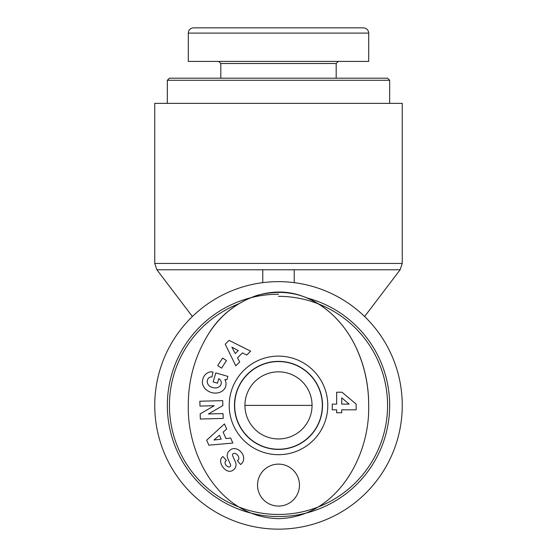 <?xml version="1.0" encoding="UTF-8"?>
<svg xmlns="http://www.w3.org/2000/svg" width="557" height="557" viewBox="0 0 557 557"><rect width="100%" height="100%" fill="white"/><g stroke="black" fill="none" stroke-linecap="round" stroke-linejoin="round"><path stroke-width="0.84" d="M262.772 282.65L262.772 269.776L294.228 269.776L294.228 282.65M312.059 405.399L244.941 405.399L312.059 405.399M278.5 103.358L402.251 103.358L402.251 263.433L154.749 263.433L154.749 103.358L278.5 103.358M278.5 529.15A123.751 123.751 0 0 0 385.674 343.523A123.751 123.751 0 0 0 171.326 343.523A123.751 123.751 0 0 0 278.5 529.15M278.5 438.958A33.559 33.559 0 0 1 249.439 388.619A33.559 33.559 0 0 1 307.561 388.619A33.559 33.559 0 0 1 278.5 438.958M278.5 361.57A43.829 43.829 0 0 1 316.46 427.316A43.829 43.829 0 0 1 240.54 427.316A43.829 43.829 0 0 1 278.5 361.57M278.5 296.331A109.068 109.068 0 0 1 379.038 447.689A109.068 109.068 0 0 1 200.534 481.666A109.068 109.068 0 0 1 238.431 303.955M278.5 294.228A111.17 111.17 0 0 0 177.753 452.388A111.17 111.17 0 0 0 363.672 476.841A111.17 111.17 0 0 0 307.241 298.009M234.65 405.399A43.85 43.85 0 0 1 278.5 361.549A43.85 43.85 0 0 1 322.35 405.399A43.85 43.85 0 0 1 278.5 449.248A43.85 43.85 0 0 1 234.65 405.399M188.294 405.399C187.055 455.988 219.98 517.049 278.382 518.664C336.762 517.3 370.161 455.967 368.65 405.399C369.124 361.43 346.997 312.192 301.748 295.927C266.142 283.158 227.117 303.447 208.861 333.378C195.082 355.498 188.231 379.505 188.294 405.399C187.055 455.988 219.98 517.049 278.382 518.664C336.762 517.3 370.161 455.967 368.65 405.399C368.734 384.058 364.09 363.818 354.712 344.672C348.877 333.051 341.19 322.816 331.666 313.967C310.054 294.27 285.184 288.073 257.055 295.377C236.641 302.451 220.579 315.123 208.861 333.378M336.651 412.758L336.651 409.82L332.264 409.82L332.264 404.117L336.651 404.117L336.651 392.225L342.033 392.225L356.167 404.117L356.167 409.82L341.72 409.82L341.72 412.758L336.651 412.758M226.49 360.602L221.561 368.121L217.703 365.587L222.633 358.067L226.49 360.602M241.111 464.085L240.561 464.531L237.421 460.625L238.118 460.068A4.052 2.694 -128.8 0 0 237.957 455.605A4.052 2.694 -128.8 0 0 233.592 453.447A1.678 1.678 0 0 0 232.61 455.723L235.486 462.087A6.287 6.287 0 0 1 235.973 465.617A8.529 7.269 51.2 0 1 235.103 468.117A6.531 5.055 141.2 0 1 232.053 470.756A8.459 6.447 64.2 0 1 225.307 469.621A39.986 21.758 134.6 0 1 221.575 464.858A8.599 6.44 -136.9 0 1 222.925 456.545L226.393 460.458L225.766 460.966A3.607 2.486 -128.8 0 0 225.543 464.503A3.607 2.486 -128.8 0 0 228.927 466.982A1.678 1.678 0 0 0 230.542 464.615L227.729 458.376A6.287 6.287 0 0 1 227.66 453.349A8.968 7.666 -128.8 0 1 228.189 452.124A6.531 4.017 141.2 0 1 231.698 449.067A8.968 7.645 51.8 0 1 237.923 449.485A9.573 6.67 51.8 0 1 242.803 454.498A8.968 7.638 -129.4 0 1 241.111 464.085M239.712 361.959L235.792 365.831L225.223 344.184L229.08 340.369L250.643 351.154L246.667 355.081L242.525 352.853L237.512 357.81L239.712 361.959M230.626 438.004L232.84 443.045L208.84 445.175L206.661 440.204L224.443 423.926L226.692 429.043L223.127 432.121L225.961 438.568L230.626 438.004M222.842 405.593L208.429 413.969L223.051 413.586L223.176 418.432L200.318 419.024L200.186 413.865L214.236 405.705L199.977 406.074L199.852 401.228L222.709 400.636L222.842 405.593M213.164 381.956L215.782 372.898L227.862 376.386L226.894 379.721L224.882 379.582A11.976 9.929 -163.9 0 1 215.455 393.103A11.976 9.929 -163.9 0 1 202.706 379.679L203.103 378.307A11.976 10.165 -165.8 0 1 209.39 372.069A7.749 7.749 0 0 1 213.059 372.111L211.904 377.096A3.14 3.14 0 0 0 208.952 377.757A7.123 5.876 17.2 0 0 209.23 385.862A6.433 3.593 13.8 0 0 216.172 387.923A7.13 5.709 16.3 0 0 220.774 380.654A9.685 8.118 -55.6 0 0 218.769 378.621L217.453 383.195L213.164 381.956M327.788 405.399A49.288 49.288 0 0 0 253.853 362.711A49.288 49.288 0 0 0 253.853 448.086A49.288 49.288 0 0 0 327.788 405.399M278.5 506.076A20.978 20.978 0 0 1 260.335 474.613A20.978 20.978 0 0 1 296.665 474.613A20.978 20.978 0 0 1 278.5 506.076M349.135 404.117L341.72 397.837L341.72 404.117L349.135 404.117M322.524 405.399A44.024 44.024 0 0 1 256.485 443.525A44.024 44.024 0 0 1 256.485 367.272A44.024 44.024 0 0 1 322.524 405.399M219.472 435.282L213.979 440.023L221.171 439.153L219.472 435.282M238.264 350.569L231.865 347.136L235.256 353.542L238.264 350.569M389.67 80.285L387.568 78.189L169.432 78.189L167.33 80.285L389.67 80.285L389.67 103.358M188.308 33.093A5.243 5.243 0 0 1 193.551 27.85L363.484 27.85C366.659 28.177 368.4 29.925 368.706 33.093L368.692 61.409L188.308 61.409L188.308 33.093M200.833 27.85L224.736 27.85M229.212 27.85L357.148 27.85M220.816 78.189L220.816 63.505L336.184 63.505L338.28 61.409M220.816 63.505L218.72 61.409M294.228 269.776L400.114 269.776L402.251 263.433M192.381 316.529L156.886 269.776L262.772 269.776M188.35 33.093L368.706 33.093M364.619 316.529L400.114 269.776M156.886 269.776L154.749 263.433M167.33 80.285L167.33 103.358M336.184 78.189L336.184 63.505"/></g></svg>
